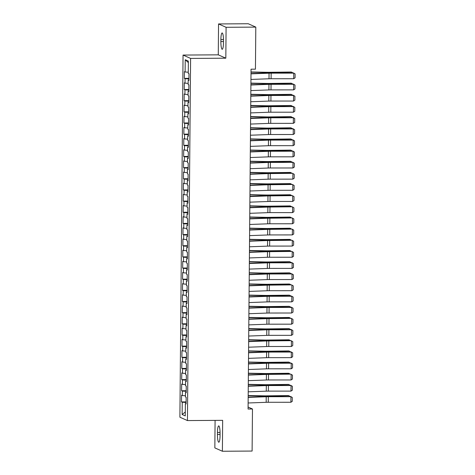 <?xml version="1.0" encoding="UTF-8"?>
<svg xmlns="http://www.w3.org/2000/svg" width="475" height="475" viewBox="0 0 475 475"><rect width="100%" height="100%" fill="white"/><g stroke="black" fill="none" stroke-linecap="round" stroke-linejoin="round"><path stroke-width="0.71" d="M215.086 420.393L214.842 447.895L222.389 451.25L252.106 451.06L252.474 409.005L248.087 407.051M183.053 55.064L179.894 417.21L187.441 420.565L190.6 58.419L183.053 55.064L218.274 54.839L225.821 58.193L226.088 27.295L218.542 23.94L218.274 54.839M218.542 23.94L248.259 23.75L255.805 27.105L226.088 27.295M188.349 62.623L185.226 59.725L185.119 71.998L184.395 71.677L184.336 78.369L185.06 78.69L185.018 83.155L184.294 82.834L184.241 89.526L184.959 89.846L184.923 94.311L184.199 93.991L184.14 100.682L184.864 101.003L184.822 105.468L184.104 105.147L184.045 111.839L184.769 112.159L184.727 116.624L184.003 116.304L183.944 122.995L184.668 123.316L184.632 127.781L183.908 127.46L183.849 134.152L184.573 134.472L184.532 138.938L183.807 138.617L183.754 145.308L184.472 145.629L184.437 150.094L183.712 149.773L183.653 156.465L184.377 156.786L184.336 161.251L183.617 160.93L183.558 167.622L184.282 167.942L184.241 172.407L183.516 172.087L183.457 178.778L184.181 179.105L184.146 183.564L183.421 183.243L183.362 189.935L184.086 190.261L184.045 194.72L183.32 194.4L183.267 201.091L183.985 201.418L183.95 205.877L183.225 205.556L183.166 212.248L183.89 212.574L183.855 217.033L183.13 216.713L183.071 223.404L183.795 223.731L183.754 228.19L183.029 227.869L182.97 234.561L183.694 234.888L183.659 239.347L182.934 239.026L182.875 245.723L183.599 246.044L183.558 250.503L182.833 250.183L182.78 256.88L183.498 257.201L183.463 261.66L182.738 261.339L182.679 268.037L183.403 268.357L183.368 272.816L182.643 272.496L182.584 279.193L183.308 279.514L183.267 283.973L182.542 283.652L182.483 290.35L183.208 290.67L183.172 295.135L182.447 294.809L182.388 301.506L183.112 301.827L183.071 306.292L182.347 305.965L182.293 312.663L183.012 312.983L182.976 317.448L182.252 317.122L182.192 323.819L182.917 324.14L182.881 328.605L182.157 328.278L182.097 334.976L182.822 335.297L182.78 339.762L182.056 339.435L181.996 346.133L182.721 346.453L182.685 350.918L181.961 350.592L181.901 357.289L182.626 357.61L182.584 362.075L181.86 361.754L181.806 368.446L182.525 368.766L182.489 373.231L181.765 372.911L181.705 379.602L182.43 379.923L182.394 384.388L181.67 384.067L181.61 390.759L182.335 391.079L182.293 395.544L181.569 395.224L181.509 401.915L186.117 401.886M185.226 59.725L188.367 61.121L188.26 73.393L188.985 73.714L188.925 80.412L188.201 80.085L188.159 84.55L188.884 84.871L188.824 91.568L188.1 91.242L188.064 95.707L188.789 96.027L188.729 102.725L188.005 102.398L187.963 106.863L188.688 107.184L188.628 113.881L187.91 113.555L187.868 118.02L188.593 118.34L188.533 125.038L187.809 124.717L187.773 129.176L188.498 129.497L188.438 136.194L187.714 135.874L187.672 140.333L188.397 140.653L188.338 147.351L187.613 147.03L187.578 151.489L188.302 151.81L188.243 158.507L187.518 158.187L187.477 162.646L188.201 162.967L188.142 169.664L187.423 169.343L187.382 173.803L188.106 174.123L188.047 180.821L187.322 180.5L187.287 184.959L188.011 185.286L187.952 191.977L187.227 191.657L187.186 196.116L187.91 196.442L187.851 203.134L187.126 202.813L187.091 207.272L187.815 207.599L187.756 214.29L187.031 213.97L186.99 218.429L187.714 218.755L187.655 225.447L186.936 225.126L186.895 229.585L187.619 229.912L187.56 236.603L186.835 236.283L186.8 240.748L187.524 241.068L187.465 247.76L186.74 247.439L186.699 251.904L187.423 252.225L187.364 258.917L186.639 258.596L186.604 263.061L187.328 263.382L187.269 270.073L186.544 269.752L186.503 274.217L187.227 274.538L187.168 281.23L186.449 280.909L186.408 285.374L187.132 285.695L187.073 292.386L186.348 292.066L186.313 296.531L187.037 296.851L186.978 303.543L186.253 303.222L186.212 307.687L186.936 308.008L186.877 314.699L186.152 314.379L186.117 318.844L186.841 319.164L186.782 325.856L186.058 325.535L186.016 330L186.74 330.321L186.687 337.012L185.963 336.692L185.921 341.157L186.645 341.478L186.586 348.169L185.862 347.848L185.826 352.313L186.55 352.634L186.491 359.332L185.767 359.005L185.725 363.47L186.449 363.791L186.39 370.488L185.666 370.162L185.63 374.627L186.354 374.947L186.295 381.645L185.571 381.318L185.529 385.783L186.253 386.104L186.2 392.801L185.476 392.475L185.434 396.94L186.158 397.26L186.099 403.958L185.375 403.631L185.268 415.904L182.127 414.509L182.234 402.236L181.509 401.915M255.805 27.105L255.437 69.166L251.037 69.196L248.069 409.028L252.474 409.005M182.293 395.544L185.446 395.746M182.335 391.079L186.212 391.329M185.375 403.631L186.105 403.554M182.394 384.388L185.541 384.59M182.43 379.923L186.307 380.172M185.476 392.475L186.2 392.397M182.489 373.231L185.642 373.433M182.525 368.766L186.402 369.016M185.571 381.318L186.301 381.241M182.584 362.075L185.737 362.277M182.626 357.61L186.503 357.859M185.666 370.162L186.396 370.084M182.685 350.918L185.832 351.12M182.721 346.453L186.598 346.702M185.767 359.005L186.491 358.928M182.78 339.762L185.933 339.963M182.822 335.297L186.699 335.546M185.862 347.848L186.592 347.771M182.881 328.605L186.028 328.807M182.917 324.14L186.794 324.389M185.963 336.692L186.687 336.615M182.976 317.448L186.129 317.65M183.012 312.983L186.889 313.233M186.058 325.535L186.782 325.458M183.071 306.292L186.224 306.494M183.112 301.827L186.99 302.076M186.152 314.379L186.883 314.302M183.172 295.135L186.319 295.337M183.208 290.67L187.085 290.92M186.253 303.222L186.978 303.145M183.267 283.973L186.42 284.181M183.308 279.514L187.186 279.763M186.348 292.066L187.079 291.988M183.368 272.816L186.515 273.024M183.403 268.357L187.281 268.607M186.449 280.909L187.174 280.832M183.463 261.66L186.616 261.862M183.498 257.201L187.376 257.45M186.544 269.752L187.269 269.675M183.558 250.503L186.711 250.705M183.599 246.044L187.477 246.293M186.639 258.596L187.37 258.519M183.659 239.347L186.806 239.548M183.694 234.888L187.572 235.137M186.74 247.439L187.465 247.362M183.754 228.19L186.907 228.392M183.795 223.731L187.672 223.98M186.835 236.283L187.566 236.206M183.855 217.033L187.002 217.235M183.89 212.574L187.768 212.824M186.936 225.126L187.661 225.049M183.95 205.877L187.102 206.079M183.985 201.418L187.862 201.667M187.031 213.97L187.756 213.887M184.045 194.72L187.197 194.922M184.086 190.261L187.963 190.505M187.126 202.813L187.857 202.73M184.146 183.564L187.292 183.766M184.181 179.105L188.058 179.348M187.227 191.657L187.952 191.573M184.241 172.407L187.393 172.609M184.282 167.942L188.159 168.192M187.322 180.5L188.053 180.417M184.336 161.251L187.488 161.453M184.377 156.786L188.254 157.035M187.423 169.343L188.148 169.26M184.437 150.094L187.589 150.296M184.472 145.629L188.349 145.878M187.518 158.187L188.243 158.104M184.532 138.938L187.684 139.139M184.573 134.472L188.45 134.722M187.613 147.03L188.343 146.947M184.632 127.781L187.779 127.983M184.668 123.316L188.545 123.565M187.714 135.874L188.438 135.791M184.727 116.624L187.88 116.826M184.769 112.159L188.646 112.409M187.809 124.717L188.539 124.634M184.822 105.468L187.975 105.67M184.864 101.003L188.741 101.252M187.91 113.555L188.634 113.478M184.923 94.311L188.076 94.513M184.959 89.846L188.836 90.096M188.005 102.398L188.729 102.321M185.018 83.155L188.171 83.357M185.06 78.69L188.937 78.939M188.1 91.242L188.83 91.164M185.119 71.998L188.266 72.2M188.201 80.085L188.925 80.008M225.821 58.193L190.6 58.419M222.389 451.25L222.656 420.345L187.441 420.565M182.234 402.236L186.111 402.485M185.303 412.015L182.127 414.509M223.493 40.702A7.167 1.306 -90.4 0 0 222.146 32.953A7.167 1.306 -90.4 0 0 220.887 39.538L220.869 41.545A7.167 1.306 -90.4 0 0 222.217 49.293A7.167 1.306 -90.4 0 0 223.476 42.708L223.493 40.702M217.437 434.488A7.167 1.306 -90.4 0 0 218.785 442.231A7.167 1.306 -90.4 0 0 220.05 435.646L220.067 433.639A7.167 1.306 -90.4 0 0 218.714 425.897A7.167 1.306 -90.4 0 0 217.455 432.482L217.437 434.488L220.056 434.471M184.336 78.369L188.943 78.339M184.241 89.526L188.842 89.496M184.14 100.682L188.747 100.653M184.045 111.839L188.652 111.809M183.944 122.995L188.551 122.966M183.849 134.152L188.456 134.122M183.754 145.308L188.355 145.279M183.653 156.465L188.26 156.435M183.558 167.622L188.165 167.592M183.457 178.778L188.064 178.748M183.362 189.935L187.969 189.905M183.267 201.091L187.868 201.062M183.166 212.248L187.773 212.224M183.071 223.404L187.678 223.381M182.97 234.561L187.578 234.537M182.875 245.723L187.482 245.694M182.78 256.88L187.382 256.85M182.679 268.037L187.287 268.007M182.584 279.193L187.192 279.163M182.483 290.35L187.091 290.32M182.388 301.506L186.996 301.477M182.293 312.663L186.895 312.633M182.192 323.819L186.8 323.79M182.097 334.976L186.705 334.946M181.996 346.133L186.604 346.103M181.901 357.289L186.509 357.259M181.806 368.446L186.408 368.416M181.705 379.602L186.313 379.572M181.61 390.759L186.218 390.729M250.996 73.857L269.052 73.198A5.599 0.451 -179.5 0 1 271.148 73.156L293.764 73.144L270.833 72.93A8.396 0.677 0.5 0 0 267.68 72.984L250.996 73.595M250.948 79.438L268.998 78.773A5.599 0.451 -179.5 0 1 271.1 78.737L293.716 78.725L293.764 73.144L295.106 73.91L295.07 77.817L293.716 78.725M293.443 72.918L295.106 73.91M291.941 72.918L291.947 72.253L269.907 72.521A8.396 0.677 -179.5 0 1 266.6 72.503L251.008 72.188M293.004 72.918L291.252 72.028L269.206 72.295A5.599 0.451 0.5 0 1 267.003 72.283L251.014 71.957M250.895 85.013L268.951 84.354A5.599 0.451 -179.5 0 1 271.053 84.318L293.669 84.301L270.732 84.087A8.396 0.677 0.5 0 0 267.585 84.14L250.901 84.752M250.848 90.594L268.903 89.929A5.599 0.451 -179.5 0 1 271.005 89.894L293.615 89.882L293.669 84.301L295.011 85.067L294.975 88.973L293.615 89.882M293.348 84.075L295.011 85.067M250.8 96.17L268.856 95.511A5.599 0.451 -179.5 0 1 270.958 95.475L293.568 95.457L270.637 95.243A8.396 0.677 0.5 0 0 267.484 95.303L250.8 95.914M250.752 101.751L268.808 101.086A5.599 0.451 -179.5 0 1 270.904 101.05L293.52 101.038L293.568 95.457L294.91 96.229L294.88 100.13L293.52 101.038M293.247 95.232L294.91 96.229M291.846 84.075L291.852 83.41L269.806 83.677A8.396 0.677 -179.5 0 1 266.505 83.665L250.913 83.345M292.909 84.075L291.151 83.184L269.111 83.452A5.599 0.451 0.5 0 1 266.908 83.44L250.913 83.113M291.751 95.232L291.757 94.567L269.711 94.834A8.396 0.677 -179.5 0 1 266.404 94.822L250.812 94.501M292.808 95.232L291.056 94.341L269.01 94.608A5.599 0.451 0.5 0 1 266.808 94.596L250.818 94.27M250.705 107.326L268.755 106.667A5.599 0.451 -179.5 0 1 270.857 106.632L293.473 106.614L270.536 106.4A8.396 0.677 0.5 0 0 267.389 106.459L250.705 107.071M250.652 112.907L268.707 112.242A5.599 0.451 -179.5 0 1 270.809 112.207L293.425 112.195L293.473 106.614L294.815 107.386L294.779 111.287L293.425 112.195M293.152 106.388L294.815 107.386M250.604 118.483L268.66 117.824A5.599 0.451 -179.5 0 1 270.762 117.788L293.372 117.77L270.441 117.557A8.396 0.677 0.5 0 0 267.288 117.616L250.61 118.228M250.557 124.064L268.613 123.399A5.599 0.451 -179.5 0 1 270.714 123.363L293.324 123.352L293.372 117.77L294.714 118.542L294.684 122.443L293.324 123.352M293.057 117.545L294.714 118.542M291.65 106.388L291.656 105.723L269.616 105.99A8.396 0.677 -179.5 0 1 266.309 105.978L250.717 105.658M292.713 106.388L290.961 105.498L268.915 105.765A5.599 0.451 0.5 0 1 266.712 105.759L250.717 105.426M291.555 117.545L291.561 116.88L269.515 117.147A8.396 0.677 -179.5 0 1 266.208 117.135L250.622 116.814M292.612 117.545L290.86 116.654L268.82 116.921A5.599 0.451 0.5 0 1 266.618 116.915L250.622 116.583M250.509 129.639L268.565 128.98A5.599 0.451 -179.5 0 1 270.661 128.945L293.277 128.927L270.346 128.713A8.396 0.677 0.5 0 0 267.193 128.773L250.509 129.384M250.462 135.221L268.512 134.556A5.599 0.451 -179.5 0 1 270.613 134.52L293.229 134.508L293.277 128.927L294.619 129.699L294.583 133.6L293.229 134.508M292.956 128.701L294.619 129.699M291.454 128.701L291.46 128.036L269.42 128.303A8.396 0.677 -179.5 0 1 266.113 128.292L250.521 127.971M292.517 128.701L290.765 127.811L268.719 128.078A5.599 0.451 0.5 0 1 266.517 128.072L250.527 127.739M250.408 140.796L268.464 140.137A5.599 0.451 -179.5 0 1 270.566 140.101L293.182 140.083L270.245 139.87A8.396 0.677 0.5 0 0 267.098 139.929L250.414 140.541M250.361 146.377L268.417 145.712A5.599 0.451 -179.5 0 1 270.518 145.677L293.128 145.665L293.182 140.083L294.524 140.855L294.488 144.756L293.128 145.665M292.861 139.858L294.524 140.855M291.359 139.858L291.365 139.193L269.319 139.46A8.396 0.677 -179.5 0 1 266.018 139.448L250.426 139.127M292.422 139.858L290.664 138.967L268.624 139.234A5.599 0.451 0.5 0 1 266.422 139.228L250.426 138.902M250.313 151.952L268.369 151.293A5.599 0.451 -179.5 0 1 270.471 151.258L293.081 151.24L270.15 151.026A8.396 0.677 0.5 0 0 266.998 151.086L250.313 151.697M250.266 157.534L268.322 156.869A5.599 0.451 -179.5 0 1 270.418 156.833L293.033 156.821L293.081 151.24L294.423 152.012L294.393 155.913L293.033 156.821M292.76 151.014L294.423 152.012M250.218 163.109L268.274 162.45A5.599 0.451 -179.5 0 1 270.37 162.414L292.986 162.397L270.049 162.183A8.396 0.677 0.5 0 0 266.902 162.242L250.218 162.854M250.165 168.69L268.221 168.025A5.599 0.451 -179.5 0 1 270.322 167.99L292.938 167.978L292.986 162.397L294.328 163.168L294.292 167.069L292.938 167.978M292.665 162.171L294.328 163.168M250.117 174.266L268.173 173.607A5.599 0.451 -179.5 0 1 270.275 173.571L292.57 173.328L269.954 173.345A8.396 0.677 0.5 0 0 266.802 173.399L250.123 174.01M250.07 179.847L268.126 179.188A5.599 0.451 -179.5 0 1 270.228 179.146L292.837 179.134L292.885 173.553L294.227 174.325L294.197 178.226L292.837 179.134M292.57 173.328L294.227 174.325M250.022 185.422L268.078 184.763A5.599 0.451 -179.5 0 1 270.174 184.727L292.469 184.484L269.859 184.502A8.396 0.677 0.5 0 0 266.707 184.555L250.022 185.167M249.975 191.003L268.031 190.344A5.599 0.451 -179.5 0 1 270.127 190.303L292.743 190.291L292.79 184.716L294.132 185.482L294.096 189.382L292.743 190.291M292.469 184.484L294.132 185.482M249.921 196.585L267.977 195.92A5.599 0.451 -179.5 0 1 270.079 195.884L292.374 195.641L269.758 195.658A8.396 0.677 0.5 0 0 266.612 195.712L249.927 196.323M249.874 202.16L267.93 201.501A5.599 0.451 -179.5 0 1 270.032 201.459L292.642 201.447L292.695 195.872L294.037 196.638L294.001 200.545L292.642 201.447M292.374 195.641L294.037 196.638M249.826 207.741L267.882 207.076A5.599 0.451 -179.5 0 1 269.984 207.041L292.273 206.797L269.663 206.815A8.396 0.677 0.5 0 0 266.511 206.868L249.826 207.48M249.779 213.317L267.835 212.658A5.599 0.451 -179.5 0 1 269.931 212.616L292.547 212.604L292.594 207.029L293.936 207.795L293.906 211.702L292.547 212.604M292.273 206.797L293.936 207.795M249.731 218.898L267.787 218.233A5.599 0.451 -179.5 0 1 269.883 218.197L292.178 217.954L269.562 217.972A8.396 0.677 0.5 0 0 266.416 218.025L249.731 218.637M249.678 224.473L267.734 223.814A5.599 0.451 -179.5 0 1 269.836 223.773L292.452 223.761L292.499 218.185L293.841 218.951L293.805 222.858L292.452 223.761M292.178 217.954L293.841 218.951M249.63 230.054L267.686 229.389A5.599 0.451 -179.5 0 1 269.788 229.354L292.083 229.11L269.467 229.128A8.396 0.677 0.5 0 0 266.315 229.182L249.636 229.793M249.583 235.63L267.639 234.971A5.599 0.451 -179.5 0 1 269.741 234.935L292.351 234.917L292.398 229.342L293.74 230.108L293.71 234.015L292.351 234.917M292.083 229.11L293.74 230.108M249.535 241.211L267.591 240.546A5.599 0.451 -179.5 0 1 269.687 240.51L291.983 240.267L269.373 240.285A8.396 0.677 0.5 0 0 266.22 240.338L249.535 240.95M249.488 246.786L267.544 246.127A5.599 0.451 -179.5 0 1 269.64 246.092L292.256 246.074L292.303 240.498L293.645 241.264L293.609 245.171L292.256 246.074M291.983 240.267L293.645 241.264M291.264 151.014L291.27 150.349L269.224 150.617A8.396 0.677 -179.5 0 1 265.917 150.605L250.325 150.284M292.321 151.014L290.569 150.124L268.529 150.391A5.599 0.451 0.5 0 1 266.321 150.385L250.331 150.058M291.163 162.171L291.169 161.506L269.129 161.773A8.396 0.677 -179.5 0 1 265.822 161.761L250.23 161.441M292.226 162.171L290.474 161.28L268.428 161.547A5.599 0.451 0.5 0 1 266.226 161.542L250.23 161.215M291.068 173.328L291.074 172.662L269.028 172.93A8.396 0.677 -179.5 0 1 265.721 172.918L250.135 172.597M292.125 173.328L290.373 172.437L268.333 172.704A5.599 0.451 0.5 0 1 266.131 172.698L250.135 172.372M290.967 184.484L290.973 183.819L268.933 184.086A8.396 0.677 -179.5 0 1 265.626 184.074L250.034 183.754M292.03 184.484L290.278 183.593L268.233 183.861A5.599 0.451 0.5 0 1 266.03 183.855L250.04 183.528M290.872 195.641L290.878 194.976L268.832 195.243A8.396 0.677 -179.5 0 1 265.531 195.231L249.939 194.91M291.935 195.641L290.178 194.75L268.137 195.017A5.599 0.451 0.5 0 1 265.935 195.011L249.939 194.685M290.777 206.797L290.783 206.132L268.737 206.399A8.396 0.677 -179.5 0 1 265.43 206.388L249.838 206.067M291.834 206.797L290.082 205.907L268.043 206.174A5.599 0.451 0.5 0 1 265.834 206.168L249.844 205.841M290.676 217.96L290.682 217.289L268.642 217.556A8.396 0.677 -179.5 0 1 265.335 217.544L249.743 217.223M291.739 217.954L289.988 217.063L267.942 217.336A5.599 0.451 0.5 0 1 265.739 217.324L249.743 216.998M290.581 229.116L290.587 228.445L268.541 228.713A8.396 0.677 -179.5 0 1 265.234 228.701L249.648 228.38M291.638 229.11L289.887 228.226L267.847 228.493A5.599 0.451 0.5 0 1 265.644 228.481L249.648 228.154M290.48 240.273L290.486 239.602L268.446 239.869A8.396 0.677 -179.5 0 1 265.139 239.857L249.547 239.537M291.543 240.267L289.792 239.382L267.746 239.649A5.599 0.451 0.5 0 1 265.543 239.638L249.553 239.311M249.434 252.368L267.49 251.703A5.599 0.451 -179.5 0 1 269.592 251.667L291.887 251.423L269.272 251.441A8.396 0.677 0.5 0 0 266.125 251.495L249.44 252.106M249.387 257.943L267.443 257.284A5.599 0.451 -179.5 0 1 269.545 257.248L292.155 257.23L292.208 251.655L293.55 252.421L293.514 256.328L292.155 257.23M291.887 251.423L293.55 252.421M290.385 251.429L290.391 250.758L268.345 251.032A8.396 0.677 -179.5 0 1 265.044 251.014L249.452 250.693M291.448 251.429L289.691 250.539L267.651 250.806A5.599 0.451 0.5 0 1 265.448 250.794L249.452 250.467M249.339 263.524L267.395 262.859A5.599 0.451 -179.5 0 1 269.497 262.823L292.107 262.812L269.177 262.598A8.396 0.677 0.5 0 0 266.024 262.651L249.339 263.263M249.292 269.099L267.348 268.44A5.599 0.451 -179.5 0 1 269.444 268.405L292.06 268.387L292.107 262.812L293.449 263.577L293.419 267.484L292.06 268.387M291.787 262.586L293.449 263.577M290.29 262.586L290.296 261.921L268.25 262.188A8.396 0.677 -179.5 0 1 264.943 262.17L249.351 261.85M291.347 262.586L289.596 261.695L267.556 261.962A5.599 0.451 0.5 0 1 265.347 261.951L249.357 261.624M249.244 274.681L267.3 274.016A5.599 0.451 -179.5 0 1 269.396 273.98L292.012 273.968L269.076 273.754A8.396 0.677 0.5 0 0 265.929 273.808L249.244 274.419M249.191 280.256L267.247 279.597A5.599 0.451 -179.5 0 1 269.349 279.561L291.965 279.543L292.012 273.968L293.354 274.734L293.318 278.641L291.965 279.543M291.692 273.743L293.354 274.734M290.189 273.743L290.195 273.077L268.155 273.345A8.396 0.677 -179.5 0 1 264.848 273.327L249.256 273.006M291.252 273.743L289.501 272.852L267.455 273.119A5.599 0.451 0.5 0 1 265.252 273.107L249.256 272.781M249.143 285.837L267.199 285.172A5.599 0.451 -179.5 0 1 269.301 285.137L291.597 284.899L268.981 284.911A8.396 0.677 0.5 0 0 265.828 284.964L249.149 285.576M249.096 291.413L267.152 290.753A5.599 0.451 -179.5 0 1 269.254 290.718L291.864 290.7L291.911 285.125L293.259 285.891L293.223 289.798L291.864 290.7M291.597 284.899L293.259 285.891M290.094 284.899L290.1 284.234L268.054 284.501A8.396 0.677 -179.5 0 1 264.747 284.483L249.161 284.163M291.151 284.899L289.4 284.008L267.36 284.276A5.599 0.451 0.5 0 1 265.157 284.264L249.161 283.937M249.048 296.994L267.104 296.329A5.599 0.451 -179.5 0 1 269.2 296.293L291.816 296.281L268.886 296.067A8.396 0.677 0.5 0 0 265.733 296.121L249.048 296.733M249.001 302.569L267.057 301.91A5.599 0.451 -179.5 0 1 269.153 301.874L291.769 301.857L291.816 296.281L293.158 297.047L293.123 300.954L291.769 301.857M291.496 296.056L293.158 297.047M289.993 296.056L289.999 295.391L267.959 295.658A8.396 0.677 -179.5 0 1 264.652 295.64L249.06 295.325M291.056 296.056L289.305 295.165L267.259 295.432A5.599 0.451 0.5 0 1 265.056 295.42L249.066 295.094M248.947 308.15L267.003 307.485A5.599 0.451 -179.5 0 1 269.105 307.45L291.721 307.438L268.785 307.224A8.396 0.677 0.5 0 0 265.638 307.277L248.953 307.889M248.9 313.726L266.956 313.067A5.599 0.451 -179.5 0 1 269.058 313.031L291.668 313.013L291.721 307.438L293.063 308.204L293.027 312.111L291.668 313.013M291.401 307.212L293.063 308.204M289.898 307.212L289.904 306.547L267.858 306.814A8.396 0.677 -179.5 0 1 264.557 306.797L248.965 306.482M290.961 307.212L289.204 306.322L267.164 306.589A5.599 0.451 0.5 0 1 264.961 306.577L248.965 306.25M248.852 319.307L266.908 318.642A5.599 0.451 -179.5 0 1 269.01 318.606L291.3 318.369L268.69 318.381A8.396 0.677 0.5 0 0 265.537 318.434L248.852 319.046M248.805 324.882L266.861 324.223A5.599 0.451 -179.5 0 1 268.957 324.188L291.573 324.176L291.62 318.594L292.962 319.36L292.933 323.267L291.573 324.176M291.3 318.369L292.962 319.36M289.803 318.369L289.809 317.704L267.763 317.971A8.396 0.677 -179.5 0 1 264.456 317.953L248.864 317.638M290.86 318.369L289.109 317.478L267.069 317.745A5.599 0.451 0.5 0 1 264.86 317.733L248.87 317.407M248.757 330.463L266.813 329.804A5.599 0.451 -179.5 0 1 268.909 329.763L291.525 329.751L268.589 329.537A8.396 0.677 0.5 0 0 265.442 329.591L248.757 330.202M248.704 336.045L266.76 335.38A5.599 0.451 -179.5 0 1 268.862 335.344L291.478 335.332L291.525 329.751L292.867 330.517L292.832 334.424L291.478 335.332M291.205 329.525L292.867 330.517M289.702 329.525L289.708 328.86L267.668 329.128A8.396 0.677 -179.5 0 1 264.361 329.11L248.769 328.795M290.765 329.525L289.014 328.635L266.968 328.902A5.599 0.451 0.5 0 1 264.765 328.89L248.769 328.563M248.657 341.62L266.712 340.961A5.599 0.451 -179.5 0 1 268.814 340.919L291.11 340.682L268.494 340.694A8.396 0.677 0.5 0 0 265.347 340.747L248.662 341.359M248.609 347.201L266.665 346.536A5.599 0.451 -179.5 0 1 268.767 346.501L291.377 346.489L291.424 340.907L292.772 341.673L292.737 345.58L291.377 346.489M291.11 340.682L292.772 341.673M289.608 340.682L289.613 340.017L267.567 340.284A8.396 0.677 -179.5 0 1 264.26 340.266L248.674 339.952M290.664 340.682L288.913 339.791L266.873 340.058A5.599 0.451 0.5 0 1 264.67 340.047L248.674 339.72M248.562 352.777L266.618 352.117A5.599 0.451 -179.5 0 1 268.713 352.076L291.329 352.064L268.399 351.85A8.396 0.677 0.5 0 0 265.246 351.904L248.562 352.515M248.514 358.358L266.57 357.693A5.599 0.451 -179.5 0 1 268.666 357.657L291.282 357.645L291.329 352.064L292.671 352.83L292.636 356.737L291.282 357.645M291.009 351.838L292.671 352.83M289.507 351.838L289.512 351.173L267.473 351.441A8.396 0.677 -179.5 0 1 264.165 351.423L248.573 351.108M290.569 351.838L288.818 350.948L266.772 351.215A5.599 0.451 0.5 0 1 264.569 351.203L248.579 350.877M248.461 363.933L266.517 363.274A5.599 0.451 -179.5 0 1 268.618 363.233L291.234 363.221L268.298 363.007A8.396 0.677 0.5 0 0 265.151 363.06L248.467 363.672M248.413 369.514L266.469 368.849A5.599 0.451 -179.5 0 1 268.571 368.814L291.181 368.802L291.234 363.221L292.576 363.987L292.541 367.893L291.181 368.802M290.914 362.995L292.576 363.987M289.412 362.995L289.418 362.33L267.372 362.597A8.396 0.677 -179.5 0 1 264.07 362.579L248.478 362.265M290.474 362.995L288.717 362.104L266.677 362.372A5.599 0.451 0.5 0 1 264.474 362.36L248.478 362.033M248.366 375.09L266.422 374.431A5.599 0.451 -179.5 0 1 268.523 374.389L290.813 374.152L268.203 374.163A8.396 0.677 0.5 0 0 265.05 374.217L248.366 374.828M248.318 380.671L266.374 380.006A5.599 0.451 -179.5 0 1 268.47 379.97L291.086 379.958L291.133 374.377L292.475 375.143L292.446 379.05L291.086 379.958M290.813 374.152L292.475 375.143M289.317 374.152L289.322 373.487L267.277 373.754A8.396 0.677 -179.5 0 1 263.969 373.742L248.377 373.421M290.373 374.152L288.622 373.261L266.582 373.528A5.599 0.451 0.5 0 1 264.373 373.516L248.383 373.19M248.271 386.246L266.327 385.587A5.599 0.451 -179.5 0 1 268.423 385.552L291.038 385.534L268.102 385.32A8.396 0.677 0.5 0 0 264.955 385.379L248.271 385.991M248.217 391.827L266.273 391.162A5.599 0.451 -179.5 0 1 268.375 391.127L290.991 391.115L291.038 385.534L292.38 386.306L292.345 390.207L290.991 391.115M290.718 385.308L292.38 386.306M289.216 385.308L289.222 384.643L267.182 384.91A8.396 0.677 -179.5 0 1 263.874 384.898L248.283 384.578M290.278 385.308L288.527 384.418L266.481 384.685A5.599 0.451 0.5 0 1 264.278 384.673L248.283 384.346M248.17 397.403L266.226 396.744A5.599 0.451 -179.5 0 1 268.327 396.708L290.938 396.69L268.007 396.477A8.396 0.677 0.5 0 0 264.86 396.536L248.176 397.147M248.122 402.984L266.178 402.319A5.599 0.451 -179.5 0 1 268.28 402.283L290.89 402.272L290.938 396.69L292.285 397.462L292.25 401.363L290.89 402.272M290.623 396.465L292.285 397.462M289.121 396.465L289.127 395.8L267.081 396.067A8.396 0.677 -179.5 0 1 263.773 396.055L248.188 395.734M290.178 396.465L288.426 395.574L266.386 395.841A5.599 0.451 0.5 0 1 264.183 395.835L248.188 395.503M223.487 39.52L220.887 39.538M223.487 41.527L220.869 41.545M220.056 432.464L217.455 432.482M269.052 73.198L268.998 78.773M271.148 73.156L271.1 78.737M269.901 72.936L269.907 72.521M266.594 73.025L266.6 72.503M268.951 84.354L268.903 89.929M271.053 84.318L271.005 89.894M268.856 95.511L268.808 101.086M270.958 95.475L270.904 101.05M269.806 84.093L269.806 83.677M266.499 84.182L266.505 83.665M269.705 95.249L269.711 94.834M266.398 95.338L266.404 94.822M268.755 106.667L268.707 112.242M270.857 106.632L270.809 112.207M268.66 117.824L268.613 123.399M270.762 117.788L270.714 123.363M269.61 106.406L269.616 105.99M266.303 106.495L266.309 105.978M269.515 117.562L269.515 117.147M266.208 117.652L266.208 117.135M268.565 128.98L268.512 134.556M270.661 128.945L270.613 134.52M269.414 128.719L269.42 128.303M266.107 128.808L266.113 128.292M268.464 140.137L268.417 145.712M270.566 140.101L270.518 145.677M269.319 139.876L269.319 139.46M266.012 139.965L266.018 139.448M268.369 151.293L268.322 156.869M270.471 151.258L270.418 156.833M268.274 162.45L268.221 168.025M270.37 162.414L270.322 167.99M268.173 173.607L268.126 179.188M270.275 173.571L270.228 179.146M268.078 184.763L268.031 190.344M270.174 184.727L270.127 190.303M267.977 195.92L267.93 201.501M270.079 195.884L270.032 201.459M267.882 207.076L267.835 212.658M269.984 207.041L269.931 212.616M267.787 218.233L267.734 223.814M269.883 218.197L269.836 223.773M267.686 229.389L267.639 234.971M269.788 229.354L269.741 234.935M267.591 240.546L267.544 246.127M269.687 240.51L269.64 246.092M269.218 151.032L269.224 150.617M265.911 151.121L265.917 150.605M269.123 162.189L269.129 161.773M265.816 162.278L265.822 161.761M269.028 173.345L269.028 172.93M265.721 173.434L265.721 172.918M268.927 184.502L268.933 184.086M265.62 184.597L265.626 184.074M268.832 195.658L268.832 195.243M265.525 195.753L265.531 195.231M268.731 206.815L268.737 206.399M265.424 206.91L265.43 206.388M268.636 217.972L268.642 217.556M265.329 218.067L265.335 217.544M268.541 229.134L268.541 228.713M265.234 229.223L265.234 228.701M268.44 240.291L268.446 239.869M265.133 240.38L265.139 239.857M267.49 251.703L267.443 257.284M269.592 251.667L269.545 257.248M268.345 251.447L268.345 251.032M265.038 251.536L265.044 251.014M267.395 262.859L267.348 268.44M269.497 262.823L269.444 268.405M268.244 262.604L268.25 262.188M264.937 262.693L264.943 262.17M267.3 274.016L267.247 279.597M269.396 273.98L269.349 279.561M268.149 273.76L268.155 273.345M264.842 273.849L264.848 273.327M267.199 285.172L267.152 290.753M269.301 285.137L269.254 290.718M268.054 284.917L268.054 284.501M264.747 285.006L264.747 284.483M267.104 296.329L267.057 301.91M269.2 296.293L269.153 301.874M267.953 296.073L267.959 295.658M264.646 296.163L264.652 295.64M267.003 307.485L266.956 313.067M269.105 307.45L269.058 313.031M267.858 307.23L267.858 306.814M264.551 307.319L264.557 306.797M266.908 318.642L266.861 324.223M269.01 318.606L268.957 324.188M267.757 318.387L267.763 317.971M264.456 318.476L264.456 317.953M266.813 329.804L266.76 335.38M268.909 329.763L268.862 335.344M267.663 329.543L267.668 329.128M264.355 329.632L264.361 329.11M266.712 340.961L266.665 346.536M268.814 340.919L268.767 346.501M267.567 340.7L267.567 340.284M264.26 340.789L264.26 340.266M266.618 352.117L266.57 357.693M268.713 352.076L268.666 357.657M267.467 351.856L267.473 351.441M264.159 351.945L264.165 351.423M266.517 363.274L266.469 368.849M268.618 363.233L268.571 368.814M267.372 363.013L267.372 362.597M264.064 363.102L264.07 362.579M266.422 374.431L266.374 380.006M268.523 374.389L268.47 379.97M267.271 374.169L267.277 373.754M263.969 374.258L263.969 373.742M266.327 385.587L266.273 391.162M268.423 385.552L268.375 391.127M267.176 385.326L267.182 384.91M263.868 385.415L263.874 384.898M266.226 396.744L266.178 402.319M268.327 396.708L268.28 402.283M267.081 396.483L267.081 396.067M263.773 396.572L263.773 396.055"/></g></svg>
